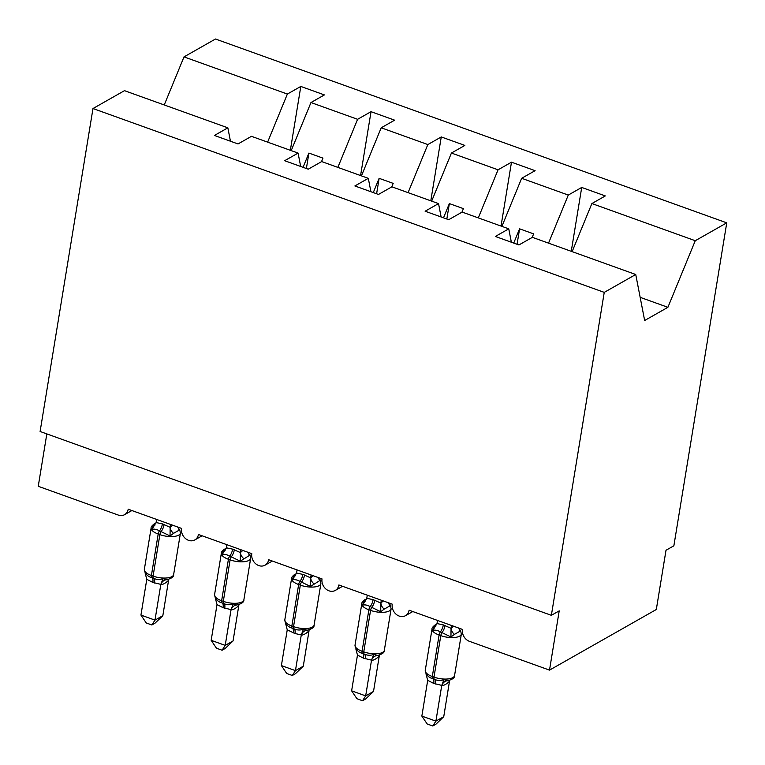 <?xml version="1.0" encoding="UTF-8"?>
<svg xmlns="http://www.w3.org/2000/svg" width="765" height="765" viewBox="0 0 765 765"><rect width="100%" height="100%" fill="white"/><g stroke="black" fill="none" stroke-linecap="round" stroke-linejoin="round"><path stroke-width="1.15" d="M572.134 251.628L591.881 203.547L695.261 240.717L726.75 222.845L673.869 545.799L666.009 550.255L656.313 609.514L549.509 670.121L559.215 610.862L551.364 615.318L604.245 292.373L635.734 274.501L532.364 237.332L518.928 244.953L495.338 236.462L508.763 228.84L462.137 212.077L448.701 219.698L425.111 211.216L438.536 203.595L441.128 216.973M726.75 222.845L215.491 39.015L184.002 56.887L287.372 94.057L300.808 86.435L290.346 150.303M300.808 86.435L324.398 94.917L310.973 102.539L291.216 150.619M287.372 94.057L267.626 142.137M549.509 670.121L469.452 641.338A9.763 8.119 -119.6 0 1 462.481 629.413L409.103 610.221A9.763 8.119 60.4 0 1 405.498 615.682A9.763 8.119 60.4 0 1 396.05 614.199A9.763 8.119 60.4 0 1 392.254 604.159L338.876 584.976A9.763 8.119 60.4 0 1 335.271 590.437A9.763 8.119 60.4 0 1 325.823 588.945A9.763 8.119 60.4 0 1 322.027 578.914L268.649 559.722A9.763 8.119 60.4 0 1 265.044 565.182A9.763 8.119 60.4 0 1 255.596 563.69A9.763 8.119 60.4 0 1 251.79 553.659L198.422 534.467A9.763 8.119 60.4 0 1 194.817 539.927A9.763 8.119 60.4 0 1 185.369 538.445A9.763 8.119 60.4 0 1 181.563 528.405L128.195 509.213A9.763 8.119 60.4 0 1 124.58 514.673A9.763 8.119 60.4 0 1 118.307 515.075L38.25 486.291L46.828 433.908M360.573 175.558L371.035 111.68L394.625 120.172L381.2 127.793L361.443 175.874M310.973 102.539L357.599 119.302L371.035 111.68M357.599 119.302L337.853 167.392M430.8 200.812L441.262 136.935L464.852 145.417L451.427 153.038L431.67 201.128M381.2 127.793L427.836 144.556L441.262 136.935M427.836 144.556L408.08 192.637M501.027 226.067L511.489 162.19L535.089 170.672L521.654 178.293L501.897 226.373M451.427 153.038L498.063 169.811L511.489 162.19M498.063 169.811L478.307 217.891M230.447 141.219L227.855 127.832L214.42 135.453L238.02 143.944L251.446 136.323L298.082 153.086L300.674 166.474M298.082 153.086L284.647 160.707L308.247 169.189L321.673 161.568L368.309 178.341L370.901 191.719M368.309 178.341L354.884 185.962L378.474 194.444L391.9 186.823L438.536 203.595M591.881 203.547L605.316 195.926L581.716 187.444L571.254 251.312M521.654 178.293L568.29 195.065L581.716 187.444M568.29 195.065L548.534 243.146M604.245 292.373L92.986 108.534L124.475 90.662L227.855 127.832M321.501 161.673L322.954 158.126L308.907 153.077L303.055 167.325M391.728 186.928L393.181 183.38L379.134 178.331L373.282 192.579M461.955 212.182L463.408 208.635L449.361 203.586L443.509 217.834M532.182 237.427L533.635 233.88L519.588 228.831L513.736 243.079M511.355 242.228L508.763 228.84M640.162 297.336L667.902 307.31L644.656 320.497L635.734 274.501M695.261 240.717L667.902 307.31M184.002 56.887L164.245 104.968M92.986 108.534L40.105 431.489L551.364 615.318M517.064 244.274L519.588 228.831M446.837 219.029L449.361 203.586M376.609 193.774L379.134 178.331M306.382 168.52L308.907 153.077M460.76 631.393L460.32 631.039L454.429 634.376L450.948 636.968L440.42 631.861C437.408 630.236 434.874 629.767 432.827 630.446L433.889 626.994L436.079 624.737M433.745 683.432L427.702 680.334L421.85 716.088L435.897 721.137L441.759 685.383L433.745 683.432A7.162 2.85 -70.2 0 0 432.761 678.67A3.251 1.301 109.8 0 1 432.311 676.509A14 5.403 9.3 0 1 425.254 670.417L425.847 673.085C427.291 676.031 429.595 677.895 432.761 678.67L434.444 679.282C437.666 680.793 440.841 680.907 443.968 679.607L447.525 680.754C452.517 679.473 454.869 677.733 454.563 675.543L461.352 634.061A14 5.403 -170.7 0 1 459.622 636.145A14 5.403 -170.7 0 1 440.793 635.639L439.1 635.027A14 5.403 -170.7 0 1 432.043 628.935C431.776 628.151 432.751 626.851 434.979 625.034L436.815 624.25M443.748 716.681L435.916 724.206L432.78 725.985L435.897 721.137L443.748 716.681L449.495 681.271C446.693 684.044 444.121 685.497 441.768 685.65L441.711 685.65M451.56 625.493L451.092 628.333L453.511 626.191M437.513 620.444L436.997 623.552L443.327 624.9L451.092 628.333M432.827 630.446L436.997 623.552M451.054 628.601L450.948 636.968M426.095 674.29L427.702 680.334M443.968 679.607L441.759 685.383M432.78 725.985L427.166 723.967L421.85 716.088M390.532 606.138L390.093 605.784L384.202 609.131L380.721 611.713L370.193 606.616C367.171 604.981 364.647 604.513 362.6 605.192L363.662 601.739L365.852 599.483M363.518 658.177L357.475 655.079L351.623 690.833L365.67 695.892L371.532 660.138L363.518 658.177A7.162 2.85 -70.2 0 0 362.534 653.425A3.251 1.301 109.8 0 1 362.084 651.254A14 5.403 9.3 0 1 355.027 645.163L355.62 647.831C357.064 650.785 359.368 652.641 362.534 653.425L364.216 654.027C367.439 655.548 370.604 655.653 373.741 654.352L377.298 655.509C382.29 654.218 384.642 652.478 384.336 650.298L391.125 608.816A14 5.403 -170.7 0 1 389.395 610.891A14 5.403 -170.7 0 1 370.566 610.384L368.873 609.781A14 5.403 -170.7 0 1 361.816 603.681C361.549 602.897 362.524 601.596 364.752 599.779L366.588 598.995M373.521 691.436L365.689 698.952L362.543 700.74L365.67 695.892L373.521 691.436L379.258 656.016C376.466 658.789 373.894 660.252 371.541 660.405L371.484 660.396M381.333 600.238L380.865 603.088L383.284 600.936M367.286 595.189L366.77 598.297L373.1 599.645L380.865 603.088M362.6 605.192L366.77 598.297M380.827 603.356L380.721 611.713M355.868 649.036L357.475 655.079M373.741 654.352L371.532 660.138M362.543 700.74L356.939 698.722L351.623 690.833M320.305 580.893L319.866 580.53L310.494 586.459L299.966 581.362C296.944 579.736 294.41 579.258 292.373 579.947L293.435 576.494L295.625 574.228M287.248 629.825L281.396 665.588L295.443 670.637L301.295 634.883L294.974 633.535L287.248 629.825L285.383 622.586C286.837 625.531 289.141 627.396 292.307 628.17L293.99 628.773C297.203 630.293 300.377 630.398 303.514 629.098L307.071 630.255C312.063 628.964 314.415 627.233 314.109 625.043L320.898 583.561A14 5.403 -170.7 0 1 319.168 585.646A14 5.403 -170.7 0 1 300.329 585.129L298.646 584.527A14 5.403 -170.7 0 1 291.589 578.436C291.312 577.652 292.297 576.351 294.525 574.534L296.351 573.74M303.294 666.181L295.453 673.707L292.316 675.485L295.443 670.637L303.294 666.181L309.031 630.762C306.239 633.535 303.667 634.998 301.305 635.151L301.247 635.151M311.106 574.984L310.638 577.833L313.057 575.691M297.059 569.935L296.543 573.052L302.873 574.4L310.638 577.833M292.373 579.947L296.543 573.052M310.6 578.101L310.494 586.459M303.514 629.098L301.295 634.883M292.316 675.485L286.703 673.468L281.396 665.588M250.078 555.639L249.639 555.275L240.267 561.204L229.739 556.107C226.717 554.482 224.183 554.003 222.146 554.692L223.208 551.24L225.398 548.983M223.055 607.678L217.021 604.58L211.169 640.334L225.216 645.383L231.068 609.629L223.055 607.678A7.162 2.85 -70.2 0 0 222.07 602.916A3.251 1.301 109.8 0 1 221.63 600.755A14 5.403 9.3 0 1 214.573 594.663L215.156 597.331C216.61 600.276 218.914 602.141 222.07 602.916L223.763 603.528C226.976 605.038 230.15 605.144 233.277 603.843L236.681 605.019M233.067 640.927L225.226 648.452L222.089 650.231L225.216 645.383L233.067 640.927L238.804 605.517C236.012 608.28 233.44 609.743 231.078 609.896L231.02 609.896M240.879 549.729L240.411 552.579L242.83 550.437M226.832 544.68L226.316 547.797L232.646 549.146L240.411 552.579M222.146 554.692L226.316 547.797M240.373 552.846L240.267 561.204M215.414 598.536L217.021 604.58M233.277 603.843L231.068 609.629M222.089 650.231L216.476 648.213L211.169 640.334M179.852 530.384L179.412 530.03L173.521 533.368L170.04 535.959L159.512 530.853C156.49 529.227 153.956 528.758 151.91 529.437L152.981 525.985L155.161 523.729M152.828 582.423L146.784 579.325L140.942 615.079L154.979 620.128L160.841 584.374L152.828 582.423A7.162 2.85 -70.2 0 0 151.843 577.661A3.251 1.301 109.8 0 1 151.403 575.5A14 5.403 9.3 0 1 144.346 569.409L144.929 572.077C146.383 575.022 148.687 576.886 151.843 577.661L153.536 578.273C156.749 579.784 159.923 579.899 163.05 578.598L166.607 579.746C171.609 578.464 173.951 576.724 173.645 574.534L180.444 533.062A14 5.403 -170.7 0 1 178.714 535.137A14 5.403 -170.7 0 1 159.875 534.63L158.192 534.018A14 5.403 -170.7 0 1 151.135 527.927C150.858 527.142 151.843 525.842 154.071 524.025L155.897 523.241M162.84 615.672L154.999 623.198L151.862 624.976L154.979 620.128L162.84 615.672L168.577 580.262C165.785 583.035 163.213 584.498 160.851 584.642L160.793 584.642M170.643 524.484L170.184 527.334L172.603 525.182M156.605 519.435L156.089 522.543L162.419 523.891L170.184 527.334M151.91 529.437L156.089 522.543M170.146 527.601L170.04 535.959M145.187 573.281L146.784 579.325M163.05 578.598L160.841 584.374M151.862 624.976L146.249 622.959L140.942 615.079M443.327 624.9A7.162 2.85 -70.2 0 1 440.42 631.861A3.251 1.301 109.8 0 0 439.1 635.027L432.311 676.509L433.994 677.121A14 5.403 9.3 0 0 452.832 677.627A14 5.403 9.3 0 0 454.563 675.543M435.428 684.034A7.162 2.85 -70.2 0 0 434.444 679.282A3.251 1.301 -70.2 0 1 433.994 677.121L440.793 635.639A3.251 1.301 -70.2 0 1 442.113 632.473A7.162 2.85 -70.2 0 0 445.01 625.502M433.889 626.994A7.162 4.848 -136.7 0 0 435.801 626.219M451.159 628.266A7.162 4.848 -136.7 0 0 454.429 634.376M458.799 628.094A7.162 6.512 -88.1 0 0 460.32 631.039M446.827 680.831A7.162 6.512 -88.1 0 0 441.768 685.65M449.591 680.305A7.162 4.848 -136.7 0 0 449.495 681.271M373.1 599.645A7.162 2.85 -70.2 0 1 370.193 606.616A3.251 1.301 109.8 0 0 368.873 609.781L362.084 651.254L363.767 651.866A14 5.403 9.3 0 0 382.605 652.373A14 5.403 9.3 0 0 384.336 650.298M365.201 658.789A7.162 2.85 -70.2 0 0 364.216 654.027A3.251 1.301 -70.2 0 1 363.767 651.866L370.566 610.384A3.251 1.301 -70.2 0 1 371.886 607.219A7.162 2.85 -70.2 0 0 374.783 600.257M363.662 601.739A7.162 4.848 -136.7 0 0 365.574 600.974M380.932 603.011A7.162 4.848 -136.7 0 0 384.202 609.131M388.572 602.839A7.162 6.512 -88.1 0 0 390.093 605.784M376.59 655.576A7.162 6.512 -88.1 0 0 371.541 660.405M379.354 655.05A7.162 4.848 -136.7 0 0 379.258 656.016M302.873 574.4A7.162 2.85 -70.2 0 1 299.966 581.362A3.251 1.301 109.8 0 0 298.646 584.527L291.857 626.009A3.251 1.301 109.8 0 0 292.307 628.17A7.162 2.85 -70.2 0 1 293.282 632.923M285.641 623.781L284.8 619.908A14 5.403 9.3 0 0 291.857 626.009L293.54 626.611A14 5.403 9.3 0 0 312.378 627.118A14 5.403 9.3 0 0 314.109 625.043M294.974 633.535A7.162 2.85 -70.2 0 0 293.99 628.773A3.251 1.301 -70.2 0 1 293.54 626.611L300.329 585.129A3.251 1.301 -70.2 0 1 301.649 581.964A7.162 2.85 -70.2 0 0 304.556 575.003M293.435 576.494A7.162 4.848 -136.7 0 0 295.347 575.72M310.705 577.757A7.162 4.848 -136.7 0 0 313.975 583.877M318.345 577.585A7.162 6.512 -88.1 0 0 319.866 580.53M306.363 630.322A7.162 6.512 -88.1 0 0 301.305 635.151M309.127 629.796A7.162 4.848 -136.7 0 0 309.031 630.762M232.646 549.146A7.162 2.85 -70.2 0 1 229.739 556.107A3.251 1.301 109.8 0 0 228.419 559.272A14 5.403 -170.7 0 1 221.362 553.181C221.085 552.397 222.07 551.096 224.298 549.28L226.124 548.486M224.747 608.28A7.162 2.85 -70.2 0 0 223.763 603.528A3.251 1.301 -70.2 0 1 223.313 601.357A14 5.403 9.3 0 0 242.142 601.873A14 5.403 9.3 0 0 243.882 599.789L250.671 558.307A14 5.403 -170.7 0 1 248.941 560.391A14 5.403 -170.7 0 1 230.102 559.884L228.419 559.272L221.63 600.755L223.313 601.357L230.102 559.884A3.251 1.301 -70.2 0 1 231.422 556.719A7.162 2.85 -70.2 0 0 234.329 549.748M223.208 551.24A7.162 4.848 -136.7 0 0 225.111 550.465M240.478 552.502A7.162 4.848 -136.7 0 0 243.748 558.622M248.118 552.34A7.162 6.512 -88.1 0 0 249.639 555.275M236.136 605.077A7.162 6.512 -88.1 0 0 231.078 609.896M238.9 604.541A7.162 4.848 -136.7 0 0 238.804 605.517M162.419 523.891A7.162 2.85 -70.2 0 1 159.512 530.853A3.251 1.301 109.8 0 0 158.192 534.018L151.403 575.5L153.086 576.112A14 5.403 9.3 0 0 171.915 576.619A14 5.403 9.3 0 0 173.645 574.534M154.52 583.026A7.162 2.85 -70.2 0 0 153.536 578.273A3.251 1.301 -70.2 0 1 153.086 576.112L159.875 534.63A3.251 1.301 -70.2 0 1 161.195 531.465A7.162 2.85 -70.2 0 0 164.102 524.494M152.981 525.985A7.162 4.848 -136.7 0 0 154.884 525.211M170.251 527.257A7.162 4.848 -136.7 0 0 173.521 533.368M177.891 527.085A7.162 6.512 -88.1 0 0 179.412 530.03M165.909 579.822A7.162 6.512 -88.1 0 0 160.851 584.642M168.673 579.296A7.162 4.848 -136.7 0 0 168.577 580.262M194.817 539.927L202.103 535.796M124.58 514.673L131.876 510.542M265.044 565.182L272.33 561.041M335.271 590.437L342.557 586.296M405.498 615.682L412.784 611.551M425.254 670.417L432.043 628.935M460.511 630.188L461.352 634.061M355.027 645.163L361.816 603.681M390.284 604.943L391.125 608.816M284.8 619.908L291.589 578.436M320.057 579.688L320.898 583.561M214.573 594.663L221.362 553.181M236.834 605C241.836 603.719 244.178 601.979 243.882 599.789M249.82 554.434L250.671 558.307M144.346 569.409L151.135 527.927M179.593 529.189L180.444 533.062"/></g></svg>
